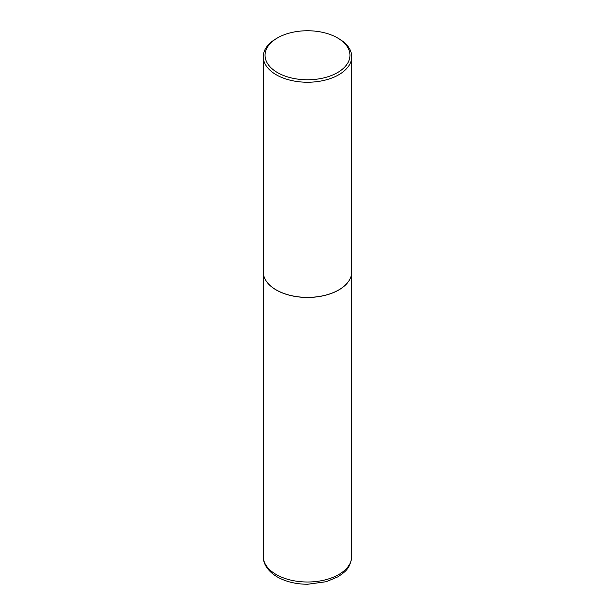 <?xml version="1.0" encoding="UTF-8"?>
<svg xmlns="http://www.w3.org/2000/svg" width="615" height="615" viewBox="0 0 615 615"><rect width="100%" height="100%" fill="white"/><g stroke="black" fill="none" stroke-linecap="round" stroke-linejoin="round"><path stroke-width="0.92" d="M263.274 556.475L263.274 271.922A44.226 25.53 0 0 0 263.274 271.922A44.226 25.53 0 0 0 276.227 289.98A44.226 25.53 0 0 0 324.428 295.515A44.226 25.53 0 0 0 351.726 271.922A44.226 25.53 0 0 0 351.726 271.892L351.726 556.475C350.465 568.675 344.684 572.219 337.82 576.87L326.227 581.713L307.661 584.25C296.069 584.204 285.952 581.775 277.327 576.955C266.556 570.566 262.989 562.302 263.274 556.475A44.226 25.53 0 0 0 276.227 574.525A44.226 25.53 0 0 0 324.428 580.06A44.226 25.53 0 0 0 351.726 556.475M277.48 37.93A42.458 24.515 0 0 0 277.48 72.593A42.458 24.515 0 0 0 337.52 72.593A42.458 24.515 0 0 0 337.52 37.93A42.458 24.515 0 0 0 277.48 37.93L276.227 38.653A44.226 25.53 0 0 0 263.274 56.703L263.274 271.853A44.226 25.53 0 0 0 276.227 289.903L276.289 289.942A44.134 25.484 0 0 0 338.711 289.942A44.134 25.484 0 0 0 338.742 289.926M276.289 289.942L276.227 289.903A44.226 25.53 0 0 0 338.773 289.903A44.226 25.53 0 0 0 351.726 271.853L351.726 56.703A44.226 25.53 0 0 0 338.773 38.653L337.52 37.93L338.773 38.653M263.274 56.703A44.226 25.53 0 0 0 276.227 74.761A44.226 25.53 0 0 0 324.428 80.296A44.226 25.53 0 0 0 351.726 56.703"/></g></svg>
